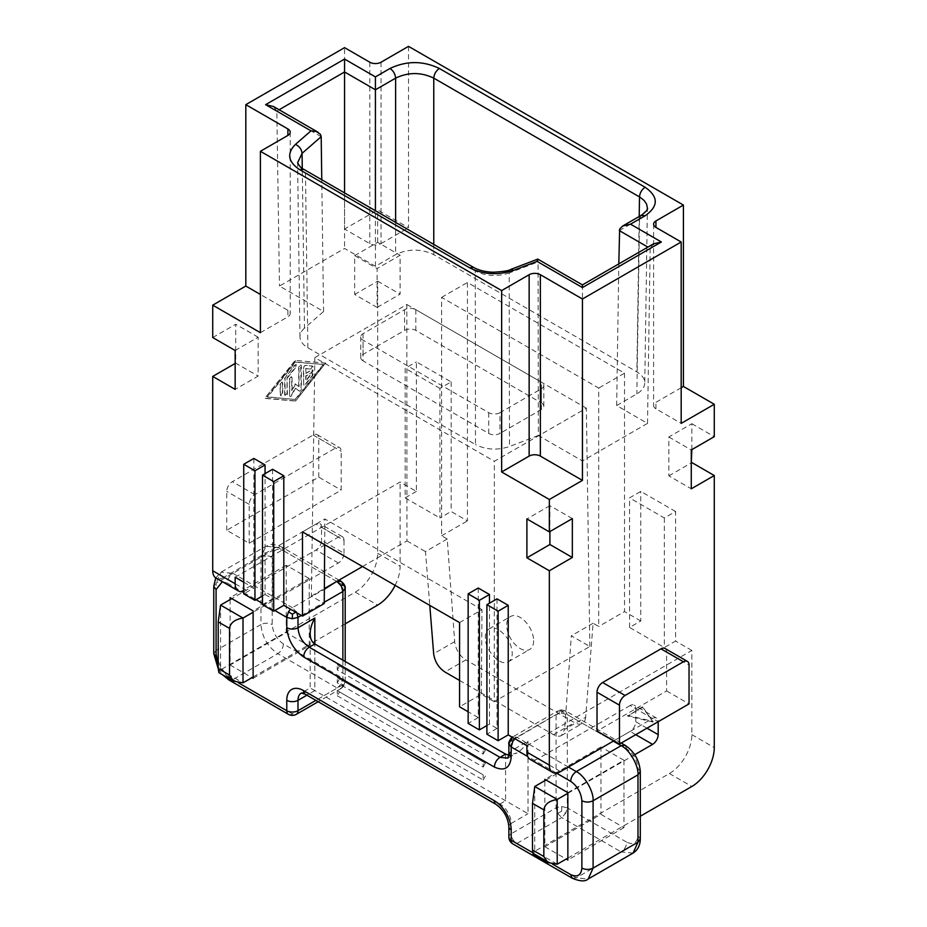 <?xml version="1.0" encoding="UTF-8"?>
<svg xmlns="http://www.w3.org/2000/svg" width="927" height="927" viewBox="0 0 927 927"><rect width="100%" height="100%" fill="white"/><g stroke="black" fill="none" stroke-linecap="round" stroke-linejoin="round"><path stroke-width="0.7" stroke-dasharray="4.63 3.48" d="M499.966 412.689A7.937 4.577 180 0 1 488.749 412.689L363.071 340.139A7.937 4.577 -0 0 1 360.754 336.895A7.937 4.577 -0 0 1 363.071 333.662L404.589 309.688A7.937 4.577 180 0 1 415.817 309.688L541.484 382.248A7.937 4.577 -0 0 1 543.813 385.481A7.937 4.577 -0 0 1 541.484 388.726L499.966 412.689L499.966 433.419A7.937 4.577 180 0 1 488.749 433.419L363.071 360.87L363.071 340.139M377.104 307.428L354.659 294.473L354.659 255.597L377.104 268.552L377.104 307.428L400.105 294.149L400.105 255.273L377.104 268.552M537.069 261.379C537.637 258.17 537.973 258.355 538.1 261.912L538.344 435.493L582.434 460.951L647.521 423.384L616.664 405.562L636.861 393.905C641.947 390.87 644.578 387.254 644.763 383.025C644.705 378.703 642.063 374.995 636.861 371.878L433.766 254.624C421.043 248.61 408.332 248.61 395.62 254.624L375.423 266.292L344.566 248.471L279.479 286.049L323.581 311.507L304.462 328.181L302.272 168.39M582.434 284.89L582.434 460.951M567.857 858.078L640.302 816.247M652.573 718.471L630.128 705.505A7.937 4.577 -60 0 1 634.091 705.123A7.937 4.577 -60 0 1 635.737 708.749L658.182 721.704A7.937 4.577 -60 0 0 656.536 718.077A7.937 4.577 -60 0 0 652.573 718.471L613.859 740.812M567.857 793.292L634.671 754.717M664.949 648.437A7.937 4.577 120 0 1 666.594 652.063L666.594 690.939L597.023 731.102M235.157 350.499L258.158 337.219L258.158 376.095L235.157 389.375M641.148 215.365L639.503 218.934L647.405 208.042L644.763 383.025M381.032 62.225L381.032 243.616A7.937 4.577 180 0 1 369.803 243.616L344.566 229.039L344.566 47.648M408.517 46.35L408.517 227.741L377.66 209.931L344.566 229.039M381.032 243.616L408.517 227.741M533.628 640.731A19.038 10.997 60 0 1 529.688 649.445A19.038 10.997 60 0 1 515.006 644.346A19.038 10.997 60 0 1 506.698 625.18A19.038 10.997 60 0 1 510.638 616.467A19.038 10.997 60 0 1 525.319 621.565A19.038 10.997 60 0 1 533.628 640.731M459.572 680.441L553.546 734.694C556.617 736.42 559.259 736.687 561.449 735.505L564.636 729.375L585.655 717.243L593.095 623.234L598.703 626.478L598.703 388.077L441.623 297.382L441.623 535.783L447.231 539.016L454.682 641.623A15.863 9.166 -120 0 0 465.852 659.908L444.925 671.994M585.655 717.243A15.863 9.166 60 0 1 582.411 723.396A15.863 9.166 60 0 1 574.473 722.62L465.852 659.908M404.589 309.688L404.589 330.418L363.071 354.392A7.937 4.577 -0 0 0 360.754 357.625A7.937 4.577 -0 0 0 363.071 360.87M681.183 387.753L655.934 402.33A7.937 4.577 180 0 0 653.605 405.562A7.937 4.577 180 0 0 655.934 408.807L681.183 423.384M589.85 646.49L586.362 408.158L494.358 461.275L494.242 701.693L589.85 646.49L571.333 635.806L564.636 729.375M249.189 543.234L249.189 504.358A7.937 4.577 -60 0 1 254.798 494.647L335.586 448.008A7.937 4.577 120 0 1 339.549 447.614A7.937 4.577 120 0 1 341.194 451.24L341.194 490.116L249.189 543.234L226.744 530.279L318.749 477.15L341.194 490.116M318.749 477.15L318.749 438.286A7.937 4.577 120 0 0 317.115 434.659A7.937 4.577 120 0 0 313.141 435.041L232.353 481.692A7.937 4.577 -60 0 0 226.744 491.403L226.744 530.279M362.515 566.548L406.953 540.893L406.837 304.508L314.832 357.625L494.358 461.275M494.242 701.693L481.333 694.242L459.572 706.803M459.572 622.585L481.97 609.653L481.333 694.242M481.97 609.653L324.879 518.958L302.48 531.889M324.693 544.717L324.879 518.958M314.832 357.625L311.345 596.096L324.241 603.547M675.574 511.484L640.789 491.403L629.56 497.88L664.346 517.961L675.574 511.484L675.574 641.055L664.346 647.533L629.56 627.452L640.789 620.974L640.789 491.403M304.462 328.181C301.472 330.835 299.977 333.743 299.977 336.895C300.151 341.124 302.793 344.751 307.88 347.787L475.493 444.554L475.25 270.974C485.76 276.246 497.081 276.906 509.213 272.955L510.765 269.421M212.723 337.544L235.725 324.265L235.725 363.141L258.158 376.095M498.68 629.815C494.983 627.753 491.82 627.428 489.189 628.854C486.64 630.418 485.354 633.303 485.331 637.521C484.902 650.453 500.696 667.046 508.402 661.739C510.939 660.163 512.237 657.278 512.26 653.072C511.368 643.211 506.849 635.458 498.68 629.815M526.895 745.679L691.843 650.441L691.843 734.659A31.738 18.32 120 0 1 669.398 773.535L534.752 851.276L534.752 786.49M567.857 792.643L623.952 760.256L623.952 827.626L600.951 814.346L544.844 846.733L544.844 780.661M635.737 708.749L635.737 721.704A7.937 4.577 -60 0 1 630.128 731.426L600.951 748.263L600.951 814.346M235.157 577.243L400.105 482.017L416.374 491.403L416.374 361.843L451.159 381.924L439.931 388.401L439.931 517.973L451.159 511.484L467.428 520.881L467.428 282.48L624.52 373.175L598.703 388.077M451.159 381.924L451.159 511.484M311.345 596.096L324.357 588.587M258.158 337.219L235.725 324.265M630.128 705.505L538.112 758.634A15.863 9.166 -60 0 1 530.186 759.422M572.341 518.61L549.896 505.655L549.896 531.565M345.203 623.836L309.212 644.613L309.212 579.838L338.39 562.99A7.937 4.577 -60 0 0 343.998 553.268L321.565 540.314A7.937 4.577 -60 0 1 315.945 550.035L231.796 598.622M666.594 690.939L689.039 703.894M273.546 106.547L276.837 111.078L279.479 286.049M243.731 591.368A15.863 9.166 -60 0 0 246.385 590.198L338.39 537.081A7.937 4.577 -60 0 1 342.353 536.687A7.937 4.577 -60 0 1 343.998 540.314L321.565 527.359L321.565 540.314M246.385 590.198L223.94 577.243L315.945 524.126A7.937 4.577 -60 0 1 319.919 523.732A7.937 4.577 -60 0 1 321.565 527.359M624.52 373.175L624.52 611.577L598.703 626.478M478.239 588.019L478.239 717.591L468.147 711.751M497.011 598.854L497.011 728.413L489.468 724.068L489.468 603.21M243.731 582.191L253.836 588.019L243.731 593.848M253.836 458.459L253.836 588.019M262.492 595.98L265.052 594.497L265.052 473.639M265.052 594.497L272.596 598.854L262.492 604.682M272.596 469.294L272.596 598.854M343.998 553.268L343.998 540.314M260.406 332.689L287.891 316.814A7.937 4.577 180 0 0 290.221 313.581A7.937 4.577 180 0 0 287.891 310.336L260.406 294.462M416.374 491.403L405.157 497.88L405.157 368.32L416.374 361.843M691.843 449.618L691.843 423.709L668.842 436.988L668.842 475.852L691.275 488.807M668.842 436.988L691.275 449.943M549.896 505.655L526.895 518.935M533.164 854.115L534.752 851.276L557.197 864.231M664.346 517.961L664.346 647.533M354.659 255.597L377.66 242.318L400.105 255.273M223.94 577.243A15.863 9.166 -60 0 1 216.003 578.031M354.659 294.473L377.66 281.182L377.66 553.28A31.738 18.32 120 0 1 355.226 592.144L220.568 669.885L218.911 672.678M220.568 605.099L220.568 669.885L243.013 682.84M377.66 242.318L377.66 209.931M295.192 400.87L264.798 398.17L295.192 360.394L325.586 363.083L295.539 401.067L325.586 363.083M629.56 627.452L629.56 497.88M668.842 475.852L691.275 462.897M478.239 717.591L468.147 723.419M441.623 535.783L467.428 520.881M447.231 539.016L425.47 551.588L429.78 605.389M406.953 540.893L425.47 551.588M405.157 497.88L439.931 517.973M395.122 585.377A31.738 18.32 120 0 0 400.105 566.235L400.105 482.017M299.977 336.895L297.579 162.051L302.214 170.672L304.798 172.549L475.25 270.974L473.604 267.405M439.931 388.401L405.157 368.32M545.968 780.013L600.951 748.263L600.951 746.977L544.844 779.364M593.095 623.234L571.333 635.806M653.141 722.029L627.625 716.073L642.62 707.371L653.141 722.029L642.62 706.722L627.625 716.073M377.66 281.182L400.105 294.149M691.843 423.709L714.277 436.663M538.344 435.493L509.456 446.536C497.335 450.487 486.015 449.827 475.493 444.554M323.581 311.507L321.773 179.734M616.664 405.562L618.807 263.894M647.521 423.384L650.163 248.413L647.892 247.103M375.423 266.292L375.423 210.707M344.566 192.897L344.566 248.471M404.589 330.418A7.937 4.577 180 0 1 415.817 330.418L541.484 402.978L541.484 382.248M541.484 402.978A7.937 4.577 -0 0 1 543.813 406.211A7.937 4.577 -0 0 1 541.484 409.456L499.966 433.419M640.789 620.974L624.52 611.577M691.843 650.441L675.574 641.055M497.011 728.413L486.907 734.254M486.907 725.54L489.468 724.068M441.623 297.382L467.428 282.48M230.116 599.595L230.116 665.018L286.211 632.631L286.211 565.261L309.212 578.541L309.212 579.838L253.117 612.226M406.837 304.508L586.362 408.158M653.454 243.894L650.163 248.413L582.434 287.509L538.1 261.912L509.213 272.955L509.456 446.536M253.117 677.011L309.212 644.613L309.212 645.91L286.211 632.631M272.19 557.162C268.448 555.412 264.705 555.412 260.962 557.162L265.898 546.27L277.799 547.44L281.762 547.046L283.407 550.684C276.733 547.753 272.99 549.908 272.19 557.162L272.19 624.531C272.99 632.712 276.733 639.19 283.407 643.975L342.874 678.309L345.203 681.542L341.24 688.413L337.266 688.019L341.24 683.836L342.874 678.309L342.874 585.018L341.24 581.38M337.266 695.795L483.141 780.013L483.141 774.833L337.266 690.615L337.266 695.795L339.514 691.913L483.141 774.833M483.141 748.912L337.266 664.694L337.266 669.885L483.141 754.103L483.141 748.912L485.377 750.21L339.514 665.992L337.266 669.885M483.141 761.867L337.266 677.66L337.266 682.84L483.141 767.058L483.141 761.867L485.377 763.164L339.514 678.946L337.266 682.84M508.865 754.103L511.183 750.858L528.019 741.136L528.019 813.697L310.174 687.927L314.832 690.615L314.832 643.964L314.832 690.615L306.895 695.192M339.514 691.913L337.266 690.615M485.377 776.119L483.141 780.013M485.377 750.21L483.141 754.103M339.514 665.992L337.266 664.694M485.377 763.164L483.141 767.058M339.514 678.946L337.266 677.66M512.26 737.22L508.865 743.732M561.681 806.525L561.681 811.137L565.644 813.396L561.681 817.579L557.718 813.396L556.073 807.869L561.681 806.525L567.289 807.869L565.644 813.396M561.681 811.137L557.718 813.396M572.295 878.228L576.27 877.834L588.17 879.016M544.844 846.733L566.165 859.039M309.212 578.541L253.117 610.928M286.211 565.261L230.116 597.648M623.952 760.256L600.951 746.977M633.048 853.095L621.148 851.925C624.555 849.572 626.432 846.328 626.756 842.203C633.442 845.134 637.173 842.967 637.985 835.725L640.302 838.958M640.302 771.588L637.985 768.344C637.173 760.175 633.442 753.697 626.756 748.912L567.289 714.578L561.681 713.234L556.073 714.578L511.183 740.488L511.183 750.858L507.892 758.124L516.803 752.991L508.819 755.111M623.952 827.626L567.857 860.013M337.266 581.774L277.799 547.44L232.92 573.361L221.02 572.179L216.084 583.071L213.766 586.316M222.353 581.692L227.3 583.071C227.66 578.958 229.537 575.725 232.92 573.361L292.387 607.695L290.475 609.178M227.416 677.591L227.3 676.362L218.216 665.459M213.766 653.686L216.084 650.453C217.08 662.828 222.689 672.55 232.92 679.595L228.946 679.989M230.116 665.018L251.993 677.66M343.72 685.296L345.203 681.542C345.528 683.593 344.207 685.887 341.24 688.413L343.72 685.296L341.24 683.836M283.407 643.975C283.071 648.1 281.205 651.333 277.799 653.686C267.579 646.629 261.97 636.919 260.962 624.531C264.705 622.782 268.448 622.782 272.19 624.531M295.748 612.226L296.35 611.878L292.387 607.695L324.357 589.236M528.019 741.136C524.891 746.444 521.148 750.395 516.803 752.991M508.865 826.652A7.937 4.577 180 0 1 511.183 823.419L511.183 833.779L556.073 807.869L556.073 714.578L557.718 710.951L565.644 710.951L567.289 714.578L567.289 807.869L626.756 842.203M561.681 710.383L561.681 713.234M253.117 678.309L309.212 645.91M627.625 715.424L653.141 721.38M642.62 707.371L642.62 706.722M295.192 399.305L323.245 364.427L295.192 361.947L267.138 396.826L295.539 399.514L267.579 397.069L295.539 362.156L323.511 364.589L295.539 399.514M284.67 395.099L284.67 378.297L294.612 365.168L296.014 364.566L295.771 366.837L287.011 377.729L287.011 393.755L285.053 395.319A1.657 0.95 119.9 0 0 285.4 396.084A1.657 0.95 119.9 0 0 286.663 395.632A1.657 0.95 119.9 0 0 287.382 393.975L287.011 377.729M298.703 386.501L298.703 367.092L300.696 364.983L301.032 388.772L299.039 390.881L295.192 387.984L291.402 395.215L289.688 396.269L289.351 378.714L291.345 376.605L291.681 377.359L291.681 390.557L295.192 383.871L299.039 386.698L295.192 383.871M305.713 373.21L312.376 369.746L311.553 372.527L305.713 375.898L305.713 380.615L310.974 374.079L312.376 373.477L312.144 375.748L305.122 384.462L303.72 385.064L303.372 367.498L305.122 365.319L312.376 366.014L310.974 368.958L305.713 368.494L306.026 373.384L305.713 368.494M282.329 382.758L282.329 393.338L280.336 395.447L280 384.114L281.993 382.005L282.723 382.99A1.657 0.95 119.9 0 0 282.387 382.225A1.657 0.95 119.9 0 0 281.113 382.677A1.657 0.95 119.9 0 0 280.394 384.346L280.394 394.914A1.657 0.95 119.9 0 0 280.742 395.678A1.657 0.95 119.9 0 0 282.005 395.226A1.657 0.95 119.9 0 0 282.723 393.569L282.723 382.99M325.84 363.233L295.192 360.394M295.539 360.591L264.798 398.17M265.249 398.425L295.539 401.067M287.382 377.949L296.13 367.034A1.657 0.95 119.9 0 0 296.362 364.763A1.657 0.95 119.9 0 0 294.96 365.365L285.643 377.011A1.657 0.95 119.9 0 0 285.053 378.517L285.053 395.319M295.539 384.068L292.051 390.765L292.051 377.567A1.657 0.95 119.9 0 0 291.704 376.814A1.657 0.95 119.9 0 0 290.441 377.266A1.657 0.95 119.9 0 0 289.722 378.923L289.722 395.725A1.657 0.95 119.9 0 0 290.058 396.489A1.657 0.95 119.9 0 0 291.762 395.423L295.539 388.181L299.328 391.032A1.657 0.95 119.9 0 0 299.386 391.067A1.657 0.95 119.9 0 0 300.649 390.626A1.657 0.95 119.9 0 0 301.368 388.958L301.368 365.933A1.657 0.95 119.9 0 0 301.032 365.168A1.657 0.95 119.9 0 0 299.757 365.62A1.657 0.95 119.9 0 0 299.039 367.289L299.039 386.698M306.026 368.668L311.275 369.131A1.657 0.95 119.9 0 0 312.781 367.903A1.657 0.95 119.9 0 0 312.677 366.188A1.657 0.95 119.9 0 0 312.445 366.119L305.447 365.505A1.657 0.95 119.9 0 0 303.697 367.695L303.697 384.496A1.657 0.95 119.9 0 0 304.044 385.25A1.657 0.95 119.9 0 0 305.447 384.647L312.445 375.922A1.657 0.95 119.9 0 0 312.677 373.651A1.657 0.95 119.9 0 0 311.275 374.253L306.026 380.8L306.026 376.084L311.854 372.7A1.657 0.95 119.9 0 0 312.932 371.24A1.657 0.95 119.9 0 0 312.677 369.919A1.657 0.95 119.9 0 0 311.854 370L306.026 373.384M488.749 412.689L488.749 433.419M369.803 62.225L369.803 243.616M666.594 652.063L689.039 665.018M363.071 354.392L363.071 333.662M655.934 408.807L655.934 402.33M313.141 435.041L335.586 448.008M254.798 494.647L232.353 481.692M249.189 504.358L226.744 491.403M433.766 244.392L433.766 254.624M395.62 222.376L395.62 254.624M646.953 728.182L635.737 721.704M560.557 771.588L538.112 758.634M338.39 562.99L315.945 550.035M321.182 136.675L276.837 111.078L279.108 109.757M338.39 537.081L315.945 524.126M318.749 438.286L341.194 451.24M287.891 310.336L287.891 316.814M635.737 734.659L630.128 731.426M619.306 230.603L639.503 218.934L636.861 393.905M639.213 216.478L636.861 371.878M553.546 734.694L574.473 722.62M454.682 641.623L433.662 653.755M355.226 592.144L377.66 605.099M377.66 553.28L400.105 566.235M307.88 347.787L305.481 172.955L303.836 169.386M669.398 773.535L691.843 786.49M691.843 734.659L714.277 747.625M415.817 309.688L415.817 330.418M541.484 409.456L541.484 388.726M283.407 550.684L342.874 585.018L345.203 588.251M216.084 650.453L216.084 583.071L260.962 557.162L260.962 624.531L216.084 650.453M505.574 754.103L505.574 800.743L499.966 803.976A7.937 4.577 -60 0 1 496.003 804.369M568.413 767.058L516.803 737.255L512.828 736.861L557.718 710.951L561.681 711.345L514.891 738.738M556.385 773.072L527.695 756.502M508.865 837.023A7.937 4.577 0 0 1 511.183 833.779A7.937 4.577 -120 0 0 516.803 843.5L561.681 817.579L621.148 851.925L576.27 877.834L516.803 843.5A7.937 4.577 -60 0 1 512.828 843.894M552.538 864.138L532.643 852.643M637.985 768.344L637.985 835.725M288.413 714.323A7.937 4.577 120 0 0 292.387 713.929A7.937 4.577 -120 0 0 296.35 714.323M227.3 676.362L238.32 682.724M232.92 679.595L292.387 713.929L337.266 688.019L277.799 653.686L232.92 679.595M227.3 583.071L242.214 591.681M243.731 592.562L256.072 599.688M262.492 603.384L274.832 610.511M301.368 615.458L324.253 602.249M296.872 612.874L296.35 611.878M342.874 660.163L342.874 684.786L315.864 700.372M310.174 633.697L310.174 687.927L301.287 693.06A15.863 9.166 60 0 1 309.212 693.848L499.966 803.976A15.863 9.166 -120 0 1 511.183 823.419L528.019 813.697M305.25 694.242A7.937 4.577 120 0 0 309.212 693.848L314.832 690.615M613.292 741.136L561.681 711.345L565.644 710.951C561.936 709.642 559.294 709.642 557.718 710.951M626.756 748.912L625.122 745.285M360.754 357.625L360.754 336.895M489.189 628.854L510.638 616.467M317.115 434.659L339.549 447.614M653.605 224.172L653.605 405.562M342.353 536.687L319.919 523.732M561.449 735.505L582.411 723.396M290.221 132.19L290.221 313.581M656.536 718.077L634.091 705.123M543.813 406.211L543.813 385.481M215.736 577.857L221.02 572.179L265.898 546.27C269.676 545.354 269.467 542.156 281.762 547.046L339.027 580.117M512.249 737.22L512.828 736.861M218.216 668.668L222.747 674.891M345.203 681.542L345.203 661.507M341.24 688.413L318.193 701.716M621.229 743.037L565.644 710.951M508.402 661.739L529.688 649.445"/><path stroke-width="1.39" d="M537.069 261.379L537.799 259.108L582.434 284.89L582.434 287.567L537.069 261.379L513.593 270.348L510.765 269.421C509.085 270.719 503.21 271.657 493.141 272.225C485.192 271.924 478.68 270.313 473.604 267.405L469.641 267.799C483.245 274.647 497.892 275.493 513.593 270.348M618.807 263.894L619.642 229.085L622.596 226.072L641.148 215.365C646.096 211.738 648.182 209.293 647.405 208.042L646.582 204.091L644.172 200.51L640.175 197.312L433.766 78.135C421.067 72.063 408.343 72.063 395.62 78.135L395.62 222.376M557.197 864.231L557.197 799.445C549.097 800.812 544.647 804.288 543.836 809.874L543.836 856.513L547.753 862.527L557.197 864.231L567.857 858.078M640.302 816.247L691.843 786.49A31.738 18.32 120 0 0 714.277 747.625L714.277 475.528L691.275 488.807L691.275 449.943L714.277 436.663L714.277 404.276L683.419 386.455L681.183 387.753M549.896 531.565L549.896 544.52L526.895 557.811L549.34 570.765L572.341 557.486L572.341 518.61L549.34 531.889L549.34 499.502L582.434 480.395L582.434 299.004L681.183 241.993L681.183 423.384L714.277 404.276M549.34 570.765L549.34 765.111L526.895 752.156L526.895 745.679L508.228 734.891L508.228 605.331L497.011 598.854L486.907 604.682L498.123 611.16L498.123 740.731L508.228 734.891M613.859 740.812L560.557 771.588A15.863 9.166 -60 0 1 552.619 772.376A15.863 9.166 -60 0 1 549.34 765.111M658.182 721.704L658.182 734.659A7.937 4.577 -60 0 1 652.573 744.381L635.737 734.659M545.968 780.013L534.752 786.49L557.197 799.445L567.857 793.292M634.671 754.717L652.573 744.381M597.023 731.102L597.023 692.226A7.937 4.577 -60 0 1 602.631 682.515L660.986 648.83L683.419 661.785A7.937 4.577 120 0 1 687.394 661.391A7.937 4.577 120 0 1 689.039 665.018L689.039 703.894L619.468 744.057L597.023 731.102M687.394 661.391L664.949 648.437A7.937 4.577 120 0 0 660.986 648.83M212.723 305.157L260.406 332.689L260.406 151.298L287.891 135.423A7.937 4.577 180 0 0 290.221 132.19A7.937 4.577 180 0 0 287.891 128.946L245.817 104.658L245.817 286.049L212.723 305.157L212.723 337.544L235.157 350.499L235.157 389.375L212.723 376.42L212.723 570.765A15.863 9.166 -60 0 0 216.003 578.031L238.448 590.986A15.863 9.166 -60 0 1 235.157 583.72L212.723 570.765M619.468 744.057L619.468 705.18A7.937 4.577 -60 0 1 625.076 695.47L683.419 661.785M683.419 386.455L683.419 205.064L408.517 46.35L381.032 62.225A7.937 4.577 180 0 1 369.803 62.225L344.566 47.648L245.817 104.658M262.492 475.122L273.72 481.6L283.813 475.771L272.596 469.294L262.492 475.122L262.492 604.682L273.72 611.16L283.813 605.331L283.813 475.771M273.72 481.6L273.72 611.16M260.406 151.298L501.646 290.58L529.143 274.705L529.143 456.096L501.646 471.97L549.34 499.502M582.434 480.395L540.36 456.096A7.937 4.577 180 0 0 529.143 456.096M486.907 604.682L486.907 734.254L498.123 740.731M683.419 205.064L655.934 220.939L655.934 227.416L681.183 241.993M283.813 605.331L302.48 616.107L324.241 603.547L324.693 544.717M235.157 363.465L212.723 376.42M321.773 179.734L321.182 136.675L320.394 134.276L316.142 131.437L310.985 130.846L265.62 104.658L344.566 59.073L375.423 76.895L375.423 89.792L395.62 78.135C395.238 74.033 393.372 70.811 390 68.471C406.478 60.661 422.932 60.661 439.375 68.471C436.014 70.811 434.149 74.033 433.766 78.135L433.766 244.392M344.566 59.073L344.566 192.897M582.434 299.004L540.36 274.705L540.36 456.096M501.646 290.58L501.646 471.97M549.896 544.52L572.341 557.486M324.357 588.587L362.515 566.548M498.123 611.16L508.228 605.331M552.619 772.376L530.186 759.422A15.863 9.166 -60 0 1 526.895 752.156M489.468 603.21L489.468 594.497L478.239 588.019L468.147 593.848L479.363 600.325L479.363 729.897L486.907 725.54M468.147 593.848L468.147 723.419L479.363 729.897M265.62 104.658L273.546 106.547L318.193 132.329M468.147 711.751L459.572 706.803L459.572 622.585L302.48 531.889L302.48 616.107M526.895 557.811L526.895 518.935L549.34 531.889M243.731 582.191L235.157 577.243L235.157 583.72M265.052 464.937L253.836 458.459L243.731 464.288L254.948 470.765L265.052 464.937L265.052 473.639M254.948 470.765L254.948 600.325L262.492 595.98M655.934 227.416A7.937 4.577 180 0 1 653.605 224.172A7.937 4.577 180 0 1 655.934 220.939M260.406 294.462L245.817 286.049M534.752 786.49L532.504 803.327L532.504 849.978L533.164 854.115L547.753 862.527M251.993 677.66L253.117 678.309L253.117 612.226L243.013 618.054L220.568 605.099L231.796 598.622M253.117 677.011L243.013 682.84L243.013 618.054C234.855 619.387 230.359 622.84 229.548 628.425L218.216 621.878L220.568 605.099M243.731 591.368A15.863 9.166 -60 0 1 238.448 590.986M243.013 682.84L233.488 681.102L218.911 672.678L218.216 668.518L218.216 621.878M233.488 681.102L229.548 675.065L229.548 628.425M691.275 462.897L691.843 449.618M243.731 464.288L243.731 593.848L254.948 600.325M429.78 605.389L433.662 653.755C434.809 661.611 438.575 667.695 444.925 671.994L459.572 680.441M529.143 274.705A7.937 4.577 180 0 1 540.36 274.705M345.203 623.836L377.66 605.099A31.738 18.32 120 0 0 395.122 585.377M302.272 168.39L302.063 153.349L297.648 162.7C299.131 165.933 301.194 168.158 303.836 169.386L299.873 169.78L469.641 267.799M375.423 210.707L375.423 89.792L344.566 71.97L279.108 109.757M622.596 226.072L630.522 224.172L645.111 215.759C658.633 206.269 658.633 196.767 645.111 187.254C641.751 189.595 639.885 192.816 639.503 196.906L639.213 216.478M479.363 600.325L489.468 594.497M630.522 224.172L661.38 241.993L653.454 243.894L582.434 284.89M691.843 462.573L714.277 475.528M274.832 610.511L286.779 617.405L286.779 627.776C287.984 640.036 293.592 649.757 303.604 656.93C303.94 652.793 305.806 649.56 309.212 647.208L314.832 643.964L314.832 618.054C311.796 623.419 310.244 628.633 310.174 633.697C310.244 638.68 311.796 642.11 314.832 643.964L505.574 754.103L508.819 755.111M508.865 754.103L507.892 758.135L499.966 757.336C496.559 759.688 494.694 762.933 494.358 767.058C504.369 771.449 509.989 768.205 511.183 757.336L508.865 754.103L508.865 743.732C507.834 743.199 511.739 736.281 512.828 736.861L508.865 743.732L511.183 746.977L512.828 741.438L514.891 738.738M510.36 740.013L512.828 741.438M640.302 771.588L640.302 838.958L637.985 842.203L593.095 868.112L593.095 800.743L637.985 774.833L640.302 771.588C639.421 760.407 634.358 751.635 625.122 745.285L621.148 745.679C629.479 749.619 638.738 765.644 637.985 774.833L637.985 842.203L633.048 853.095L588.17 879.016L593.095 868.112C589.363 869.862 585.621 869.862 581.878 868.112C581.078 875.366 577.336 877.521 570.661 874.59L572.295 878.228L512.828 843.894A7.937 4.577 -60 0 1 511.183 840.256A7.937 4.577 0 0 1 508.865 837.023A7.937 7.937 0 0 0 512.828 843.894M613.292 741.136L621.148 745.679L576.27 771.588C572.886 773.952 571.009 777.197 570.661 781.31C577.336 786.084 581.078 792.562 581.878 800.743C585.621 802.492 589.363 802.492 593.095 800.743C593.848 791.554 584.589 775.528 576.27 771.588L568.413 767.058M544.844 780.661L544.844 779.364L567.857 792.643L567.857 860.013L566.165 859.039M253.117 612.226L253.117 610.928L230.116 597.648L230.116 599.595M218.216 665.459L216.084 656.93L213.766 653.686L213.766 586.316L216.084 589.549L222.353 581.692M505.574 754.103L499.966 757.336L309.212 647.208C302.399 642.504 298.656 636.026 297.996 627.776C294.253 629.526 290.51 629.526 286.779 627.776M339.027 580.117L341.24 581.38L343.708 584.531L341.24 585.968L342.874 591.496L345.203 588.251C345.539 586.246 344.218 583.952 341.24 581.38L337.266 581.774L341.24 585.968M343.708 584.531L345.203 588.251L345.203 661.507M292.387 614.172L288.413 611.878L286.779 617.405L292.387 618.749L292.387 614.172L296.35 611.878M633.048 853.095L633.048 853.095C637.799 850.024 640.209 845.308 640.302 838.958M641.148 215.365L645.111 215.759M625.076 695.47L602.631 682.515M619.468 705.18L597.023 692.226M658.182 734.659L646.953 728.182M287.891 128.946L287.891 135.423M543.836 809.874L532.504 803.327M543.836 856.513L532.504 849.978M229.548 675.065L218.216 668.518M375.423 76.895L390 68.471M645.111 187.254L439.375 68.471M661.38 241.993L582.434 287.567M321.182 136.675L302.063 153.349C301.611 149.305 299.409 146.315 295.446 144.403C286.536 153.465 288.007 161.924 299.873 169.78M295.446 144.403L310.985 130.846M647.892 247.103L619.306 230.603M216.084 656.93L216.084 589.549M570.661 781.31L556.385 773.072M527.695 756.502L511.183 746.977L511.183 757.336M570.661 874.59L552.538 864.138M532.643 852.643L511.183 840.256L511.183 829.897A23.801 13.743 -120 0 0 494.358 800.743L303.604 690.615A7.937 4.577 120 0 0 305.25 694.242L496.003 804.369A7.937 4.577 -60 0 1 494.358 800.743M581.878 868.112L581.878 800.743M494.358 767.058L303.604 656.93M222.747 674.891L228.946 679.989L227.416 677.591M238.32 682.724L286.779 710.696L286.779 700.325A7.937 4.577 0 0 0 297.996 700.325L297.996 710.696A7.937 4.577 180 0 1 286.779 710.696A7.937 4.577 120 0 0 288.413 714.323A7.937 7.937 0 0 0 296.35 714.323A7.937 4.577 -120 0 0 297.996 710.696L315.864 700.372M242.214 591.681L243.731 592.562M256.072 599.688L262.492 603.384M286.779 700.325A23.801 13.743 60 0 1 303.604 690.615M290.475 609.178L288.413 611.878M292.387 618.749L297.996 617.405L301.368 615.458M324.253 602.249L342.874 591.496L342.874 660.163M314.832 618.054L297.996 627.776L297.996 617.405L296.872 612.874M324.357 589.236L336.71 581.449M305.25 694.242L301.287 693.06A15.863 9.166 60 0 0 297.996 700.325L306.895 695.192M511.183 829.897A7.937 4.577 180 0 1 508.865 826.652L508.865 837.023M510.765 269.421L537.741 259.108M473.604 267.405L303.836 169.386M588.17 879.016C585.285 881.716 579.989 881.45 572.295 878.228M213.766 586.316L215.736 577.857M213.766 653.686L218.216 668.668M228.946 679.989L288.413 714.323M318.193 701.716L296.35 714.323M508.865 826.652C507.915 817.301 503.628 809.874 496.003 804.369M625.122 745.285L621.229 743.037"/></g></svg>
